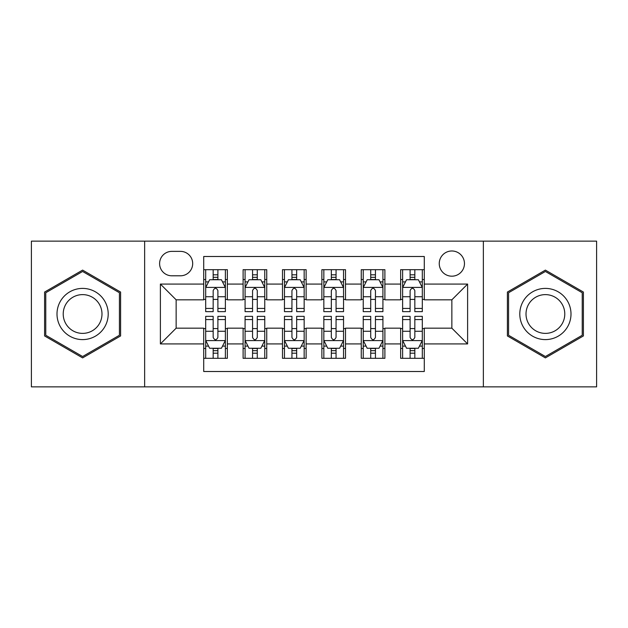 <?xml version="1.0" encoding="UTF-8"?>
<svg xmlns="http://www.w3.org/2000/svg" width="628" height="628" viewBox="0 0 628 628"><rect width="100%" height="100%" fill="white"/><g stroke="black" fill="none" stroke-linecap="round" stroke-linejoin="round"><path stroke-width="0.94" d="M451.854 250.98A12.607 12.607 0 0 0 439.247 263.587A12.607 12.607 0 0 0 451.854 276.187A12.607 12.607 0 0 0 464.461 263.587A12.607 12.607 0 0 0 451.854 250.98M483.364 386.864L596.6 386.864L596.6 241.136L483.364 241.136L483.364 386.864L144.636 386.864L144.636 241.136L31.4 241.136L31.4 386.864L144.636 386.864M424.285 269.687L400.648 269.687L400.648 284.068L384.893 284.068L384.893 299.823L400.648 299.823L400.648 284.068M384.893 284.068L384.893 269.687L361.265 269.687L361.265 284.068L345.51 284.068L345.51 299.823L361.265 299.823L361.265 284.068M345.51 284.068L345.51 269.687L321.874 269.687L321.874 284.068L306.126 284.068L306.126 299.823L321.874 299.823L321.874 284.068M306.126 284.068L306.126 269.687L282.49 269.687L282.49 284.068L266.735 284.068L266.735 299.823L282.49 299.823L282.49 284.068M266.735 284.068L266.735 269.687L243.107 269.687L243.107 299.823L227.352 299.823L227.352 269.687L203.715 269.687M203.715 358.313L227.352 358.313L227.352 328.177L243.107 328.177L243.107 358.313L266.735 358.313L266.735 328.177L282.49 328.177L282.49 343.932L266.735 343.932M282.49 343.932L282.49 358.313L306.126 358.313L306.126 328.177L321.874 328.177L321.874 343.932L306.126 343.932M321.874 343.932L321.874 358.313L345.51 358.313L345.51 328.177L361.265 328.177L361.265 343.932L345.51 343.932M361.265 343.932L361.265 358.313L384.893 358.313L384.893 328.177L400.648 328.177L400.648 343.932L384.893 343.932M171.813 275.794L180.479 275.794A12.207 12.207 0 0 0 192.686 263.587A12.207 12.207 0 0 0 180.479 251.373L171.813 251.373A12.207 12.207 0 0 0 159.606 263.587A12.207 12.207 0 0 0 171.813 275.794M483.364 241.136L144.636 241.136M424.285 284.068L424.285 256.499L203.715 256.499L203.715 299.823L176.146 299.823L176.146 328.177L203.715 328.177L203.715 371.501L424.285 371.501L424.285 328.177L451.854 328.177L451.854 299.823L424.285 299.823L424.285 284.068L467.609 284.068L467.609 343.932L424.285 343.932M203.715 343.932L160.391 343.932L160.391 284.068L203.715 284.068M400.648 343.932L400.648 358.313L424.285 358.313M203.715 279.539L205.686 279.539M213.167 279.539L217.892 279.539M225.381 279.539L227.352 279.539M203.715 299.43L205.686 299.43M213.167 299.43L217.892 299.43M225.381 299.43L227.352 299.43M203.715 328.57L205.686 328.57M213.167 328.57L217.892 328.57M225.381 328.57L227.352 328.57M203.715 348.462L205.686 348.462M213.167 348.462L217.892 348.462M225.381 348.462L227.352 348.462M243.107 299.43L245.077 299.43M252.558 299.43L257.284 299.43M264.765 299.43L266.735 299.43M243.107 279.539L245.077 279.539M252.558 279.539L257.284 279.539M264.765 279.539L266.735 279.539M243.107 328.57L245.077 328.57M252.558 328.57L257.284 328.57M264.765 328.57L266.735 328.57M243.107 348.462L245.077 348.462M252.558 348.462L257.284 348.462M264.765 348.462L266.735 348.462M282.49 328.57L284.46 328.57M291.942 328.57L296.667 328.57M304.156 328.57L306.126 328.57M282.49 348.462L284.46 348.462M291.942 348.462L296.667 348.462M304.156 348.462L306.126 348.462M282.49 279.539L284.46 279.539M291.942 279.539L296.667 279.539M304.156 279.539L306.126 279.539M282.49 299.43L284.46 299.43M291.942 299.43L296.667 299.43M304.156 299.43L306.126 299.43M321.874 328.57L323.844 328.57M331.333 328.57L336.059 328.57M343.54 328.57L345.51 328.57M321.874 348.462L323.844 348.462M331.333 348.462L336.059 348.462M343.54 348.462L345.51 348.462M321.874 279.539L323.844 279.539M331.333 279.539L336.059 279.539M343.54 279.539L345.51 279.539M321.874 299.43L323.844 299.43M331.333 299.43L336.059 299.43M343.54 299.43L345.51 299.43M361.265 328.57L363.235 328.57M370.716 328.57L375.442 328.57M382.923 328.57L384.893 328.57M361.265 348.462L363.235 348.462M370.716 348.462L375.442 348.462M382.923 348.462L384.893 348.462M361.265 279.539L363.235 279.539M370.716 279.539L375.442 279.539M382.923 279.539L384.893 279.539M361.265 299.43L363.235 299.43M370.716 299.43L375.442 299.43M382.923 299.43L384.893 299.43M400.648 328.57L402.619 328.57M410.108 328.57L414.833 328.57M422.314 328.57L424.285 328.57M400.648 348.462L402.619 348.462M410.108 348.462L414.833 348.462M422.314 348.462L424.285 348.462M400.648 279.539L402.619 279.539M410.108 279.539L414.833 279.539M422.314 279.539L424.285 279.539M400.648 299.43L402.619 299.43M410.108 299.43L414.833 299.43M422.314 299.43L424.285 299.43M176.146 299.823L160.391 284.068M176.146 328.177L160.391 343.932M467.609 284.068L451.854 299.823M467.609 343.932L451.854 328.177M82.606 357.889L120.607 335.941L120.607 292.059L82.606 270.111L44.596 292.059L44.596 335.941L82.606 357.889M583.404 292.059L545.394 270.111L507.393 292.059L507.393 335.941L545.394 357.889L583.404 335.941L583.404 292.059M217.892 274.813L213.167 274.813M225.381 308.426L217.892 308.426L217.892 311.637L225.381 311.637L225.381 287.608L221.441 279.735L209.626 279.735L205.686 287.608L205.686 311.637L213.167 311.637L213.167 308.426L205.686 308.426M205.686 287.608L205.686 269.687M225.381 287.608L225.381 269.687M213.167 279.735L213.167 269.687M217.892 269.687L217.892 279.735M217.892 308.426L217.892 290.568C216.322 287.53 214.745 287.53 213.167 290.568L213.167 308.426M213.167 353.187L217.892 353.187M205.686 319.574L213.167 319.574L213.167 316.363L205.686 316.363L205.686 340.392L209.626 348.265L221.441 348.265L225.381 340.392L225.381 316.363L217.892 316.363L217.892 319.574L225.381 319.574M225.381 340.392L225.381 358.313M205.686 340.392L205.686 358.313M217.892 348.265L217.892 358.313M213.167 358.313L213.167 348.265M213.167 319.574L213.167 337.432C214.745 340.47 216.322 340.47 217.892 337.432L217.892 319.574M82.606 288.401A25.599 25.599 0 0 0 56.999 314A25.599 25.599 0 0 0 82.606 339.599A25.599 25.599 0 0 0 108.204 314A25.599 25.599 0 0 0 82.606 288.401M82.606 294.618A19.382 19.382 0 0 0 63.216 314A19.382 19.382 0 0 0 82.606 333.382A19.382 19.382 0 0 0 101.987 314A19.382 19.382 0 0 0 82.606 294.618M119.43 335.266L82.606 356.523L45.773 335.266L45.773 292.734L82.606 271.477L119.43 292.734L119.43 335.266M523.226 301.197A25.599 25.599 0 0 0 532.599 336.168A25.599 25.599 0 0 0 567.571 326.803A25.599 25.599 0 0 0 558.198 291.832A25.599 25.599 0 0 0 523.226 301.197M528.611 304.305A19.382 19.382 0 0 0 535.708 330.783A19.382 19.382 0 0 0 562.186 323.695A19.382 19.382 0 0 0 555.089 297.217A19.382 19.382 0 0 0 528.611 304.305M582.227 292.734L582.227 335.266L545.394 356.523L508.57 335.266L508.57 292.734L545.394 271.477L582.227 292.734M257.284 274.813L252.558 274.813M264.765 308.426L257.284 308.426L257.284 311.637L264.765 311.637L264.765 287.608L260.824 279.735L249.01 279.735L245.077 287.608L245.077 311.637L252.558 311.637L252.558 308.426L245.077 308.426M245.077 287.608L245.077 269.687M264.765 287.608L264.765 269.687M252.558 279.735L252.558 269.687M257.284 269.687L257.284 279.735M257.284 308.426L257.284 290.568C255.706 287.53 254.136 287.53 252.558 290.568L252.558 308.426M296.667 274.813L291.942 274.813M304.156 308.426L296.667 308.426L296.667 311.637L304.156 311.637L304.156 287.608L300.215 279.735L288.401 279.735L284.46 287.608L284.46 311.637L291.942 311.637L291.942 308.426L284.46 308.426M284.46 287.608L284.46 269.687M304.156 287.608L304.156 269.687M291.942 279.735L291.942 269.687M296.667 269.687L296.667 279.735M296.667 308.426L296.667 290.568C295.097 287.53 293.519 287.53 291.942 290.568L291.942 308.426M336.059 274.813L331.333 274.813M343.54 308.426L336.059 308.426L336.059 311.637L343.54 311.637L343.54 287.608L339.599 279.735L327.785 279.735L323.844 287.608L323.844 311.637L331.333 311.637L331.333 308.426L323.844 308.426M323.844 287.608L323.844 269.687M343.54 287.608L343.54 269.687M331.333 279.735L331.333 269.687M336.059 269.687L336.059 279.735M336.059 308.426L336.059 290.568C334.481 287.53 332.911 287.53 331.333 290.568L331.333 308.426M375.442 274.813L370.716 274.813M382.923 308.426L375.442 308.426L375.442 311.637L382.923 311.637L382.923 287.608L378.99 279.735L367.176 279.735L363.235 287.608L363.235 311.637L370.716 311.637L370.716 308.426L363.235 308.426M363.235 287.608L363.235 269.687M382.923 287.608L382.923 269.687M370.716 279.735L370.716 269.687M375.442 269.687L375.442 279.735M375.442 308.426L375.442 290.568C373.872 287.53 372.294 287.53 370.716 290.568L370.716 308.426M252.558 353.187L257.284 353.187M245.077 319.574L252.558 319.574L252.558 316.363L245.077 316.363L245.077 340.392L249.01 348.265L260.824 348.265L264.765 340.392L264.765 316.363L257.284 316.363L257.284 319.574L264.765 319.574M264.765 340.392L264.765 358.313M245.077 340.392L245.077 358.313M257.284 348.265L257.284 358.313M252.558 358.313L252.558 348.265M252.558 319.574L252.558 337.432C254.128 340.47 255.706 340.47 257.284 337.432L257.284 319.574M291.942 353.187L296.667 353.187M284.46 319.574L291.942 319.574L291.942 316.363L284.46 316.363L284.46 340.392L288.401 348.265L300.215 348.265L304.156 340.392L304.156 316.363L296.667 316.363L296.667 319.574L304.156 319.574M304.156 340.392L304.156 358.313M284.46 340.392L284.46 358.313M296.667 348.265L296.667 358.313M291.942 358.313L291.942 348.265M291.942 319.574L291.942 337.432C293.519 340.47 295.089 340.47 296.667 337.432L296.667 319.574M331.333 353.187L336.059 353.187M323.844 319.574L331.333 319.574L331.333 316.363L323.844 316.363L323.844 340.392L327.785 348.265L339.599 348.265L343.54 340.392L343.54 316.363L336.059 316.363L336.059 319.574L343.54 319.574M343.54 340.392L343.54 358.313M323.844 340.392L323.844 358.313M336.059 348.265L336.059 358.313M331.333 358.313L331.333 348.265M331.333 319.574L331.333 337.432C332.903 340.47 334.481 340.47 336.059 337.432L336.059 319.574M370.716 353.187L375.442 353.187M363.235 319.574L370.716 319.574L370.716 316.363L363.235 316.363L363.235 340.392L367.176 348.265L378.99 348.265L382.923 340.392L382.923 316.363L375.442 316.363L375.442 319.574L382.923 319.574M382.923 340.392L382.923 358.313M363.235 340.392L363.235 358.313M375.442 348.265L375.442 358.313M370.716 358.313L370.716 348.265M370.716 319.574L370.716 337.432C372.294 340.47 373.864 340.47 375.442 337.432L375.442 319.574M414.833 274.813L410.108 274.813M422.314 308.426L414.833 308.426L414.833 311.637L422.314 311.637L422.314 287.608L418.374 279.735L406.559 279.735L402.619 287.608L402.619 311.637L410.108 311.637L410.108 308.426L402.619 308.426M402.619 287.608L402.619 269.687M422.314 287.608L422.314 269.687M410.108 279.735L410.108 269.687M414.833 269.687L414.833 279.735M414.833 308.426L414.833 290.568C413.255 287.53 411.678 287.53 410.108 290.568L410.108 308.426M410.108 353.187L414.833 353.187M402.619 319.574L410.108 319.574L410.108 316.363L402.619 316.363L402.619 340.392L406.559 348.265L418.374 348.265L422.314 340.392L422.314 316.363L414.833 316.363L414.833 319.574L422.314 319.574M422.314 340.392L422.314 358.313M402.619 340.392L402.619 358.313M414.833 348.265L414.833 358.313M410.108 358.313L410.108 348.265M410.108 319.574L410.108 337.432C411.678 340.47 413.255 340.47 414.833 337.432L414.833 319.574M243.107 343.932L227.352 343.932M243.107 284.068L227.352 284.068M225.279 287.412L205.788 287.412M205.686 281.901L208.543 281.901M222.524 281.901L225.381 281.901M213.167 296.738L205.686 296.738M225.381 296.738L217.892 296.738M217.892 277.317L213.167 277.317M205.788 340.588L225.279 340.588M225.381 346.099L222.524 346.099M208.543 346.099L205.686 346.099M217.892 331.262L225.381 331.262M205.686 331.262L213.167 331.262M213.167 350.683L217.892 350.683M264.671 287.412L245.171 287.412M245.077 281.901L247.927 281.901M261.915 281.901L264.765 281.901M252.558 296.738L245.077 296.738M264.765 296.738L257.284 296.738M257.284 277.317L252.558 277.317M304.054 287.412L284.555 287.412M284.46 281.901L287.318 281.901M301.299 281.901L304.156 281.901M291.942 296.738L284.46 296.738M304.156 296.738L296.667 296.738M296.667 277.317L291.942 277.317M343.445 287.412L323.946 287.412M323.844 281.901L326.701 281.901M340.682 281.901L343.54 281.901M331.333 296.738L323.844 296.738M343.54 296.738L336.059 296.738M336.059 277.317L331.333 277.317M382.829 287.412L363.329 287.412M363.235 281.901L366.085 281.901M380.073 281.901L382.923 281.901M370.716 296.738L363.235 296.738M382.923 296.738L375.442 296.738M375.442 277.317L370.716 277.317M245.171 340.588L264.671 340.588M264.765 346.099L261.915 346.099M247.927 346.099L245.077 346.099M257.284 331.262L264.765 331.262M245.077 331.262L252.558 331.262M252.558 350.683L257.284 350.683M284.555 340.588L304.054 340.588M304.156 346.099L301.299 346.099M287.318 346.099L284.46 346.099M296.667 331.262L304.156 331.262M284.46 331.262L291.942 331.262M291.942 350.683L296.667 350.683M323.946 340.588L343.445 340.588M343.54 346.099L340.682 346.099M326.701 346.099L323.844 346.099M336.059 331.262L343.54 331.262M323.844 331.262L331.333 331.262M331.333 350.683L336.059 350.683M363.329 340.588L382.829 340.588M382.923 346.099L380.073 346.099M366.085 346.099L363.235 346.099M375.442 331.262L382.923 331.262M363.235 331.262L370.716 331.262M370.716 350.683L375.442 350.683M422.212 287.412L402.721 287.412M402.619 281.901L405.476 281.901M419.457 281.901L422.314 281.901M410.108 296.738L402.619 296.738M422.314 296.738L414.833 296.738M414.833 277.317L410.108 277.317M402.721 340.588L422.212 340.588M422.314 346.099L419.457 346.099M405.476 346.099L402.619 346.099M414.833 331.262L422.314 331.262M402.619 331.262L410.108 331.262M410.108 350.683L414.833 350.683"/></g></svg>

